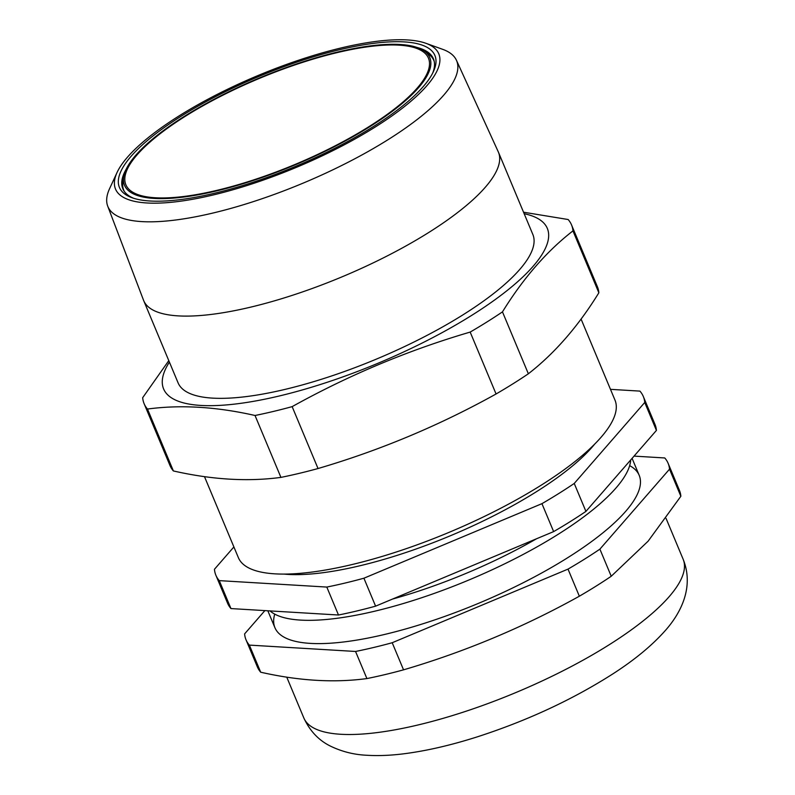 <?xml version="1.0" encoding="UTF-8"?>
<svg xmlns="http://www.w3.org/2000/svg" width="795" height="795" viewBox="0 0 795 795"><rect width="100%" height="100%" fill="white"/><g stroke="black" fill="none" stroke-linecap="round" stroke-linejoin="round"><path stroke-width="1.19" d="M144.114 403.681A231.653 65.796 157.3 0 0 147.492 409.047L173.389 470.948A231.653 65.796 -22.7 0 1 170.011 465.582L144.114 403.681A231.653 65.796 157.3 0 1 142.683 397.689L168.788 360.622M571.525 224.886A231.653 65.796 157.3 0 1 572.957 230.888L598.854 292.789A231.653 65.796 -22.7 0 0 597.423 286.796L571.525 224.886A231.653 65.796 157.3 0 0 568.147 219.519L523.537 212.205M598.854 292.789C578.223 326.268 554.731 353.268 528.357 373.779L502.47 311.869C523.309 278.141 546.801 251.15 572.957 230.888M502.47 311.869A231.653 65.796 157.3 0 1 470.173 332.081L496.07 393.982A231.653 65.796 -22.7 0 0 528.357 373.779M292.143 406.633L318.03 468.533A231.653 65.796 -22.7 0 1 280.923 477.388L255.026 415.487A231.653 65.796 157.3 0 0 273.212 411.482A231.653 65.796 157.3 0 0 292.143 406.633C348.717 375.17 408.064 350.327 470.173 332.081M496.07 393.982C439.486 425.444 380.139 450.298 318.03 468.533M126.176 169.246A168.341 47.809 -22.7 0 0 122.828 188.753A168.341 47.809 -22.7 0 0 133.709 198.303M432.599 73.279A168.341 47.809 -22.7 0 0 433.434 58.82A168.341 47.809 -22.7 0 0 417.196 47.501M214.71 193.195A170.975 48.555 157.3 0 1 132.059 197.746A170.975 48.555 157.3 0 1 258.425 76.658A170.975 48.555 157.3 0 1 433.364 71.709A170.975 48.555 157.3 0 1 214.71 193.195M213.169 194.974A175.208 49.767 -22.7 0 0 393.118 115.076A175.208 49.767 -22.7 0 0 425.852 43.278A175.208 49.767 -22.7 0 0 257.958 75.555A175.208 49.767 -22.7 0 0 117.084 172.436A175.208 49.767 -22.7 0 0 213.169 194.974M425.852 43.278L442.676 49.33A189.011 53.682 157.3 0 1 456.439 60.271A189.011 53.682 157.3 0 1 388.129 139.622A189.011 53.682 157.3 0 1 213.229 212.971A189.011 53.682 157.3 0 1 107.713 206.143A189.011 53.682 157.3 0 1 109.581 188.663L117.084 172.436M456.439 60.271L498.246 151.766A192.271 54.607 157.3 0 1 498.445 152.223A192.271 54.607 157.3 0 1 250.842 307.099A192.271 54.607 157.3 0 1 143.696 300.629A192.271 54.607 157.3 0 1 143.507 300.162L107.713 206.143M498.445 152.223L532.849 234.465A192.271 54.607 157.3 0 1 285.246 389.341A192.271 54.607 157.3 0 1 178.09 382.872L143.696 300.629M524.163 213.706A207.962 59.059 157.3 0 1 499.071 296.744A207.962 59.059 157.3 0 1 279.512 395.93A207.962 59.059 157.3 0 1 169.405 362.103M147.492 409.047C180.574 404.585 216.419 406.732 255.026 415.487M280.923 477.388C247.841 481.85 211.997 479.703 173.389 470.948M581.075 319.063L614.982 400.114A204.116 57.975 157.3 0 1 352.125 564.53A204.116 57.975 157.3 0 1 238.371 557.653L204.484 476.642M327.669 55.004A163.999 46.577 -22.7 0 0 126.107 185.295A163.999 46.577 -22.7 0 0 295.134 164.426A163.999 46.577 -22.7 0 0 428.674 58.731A163.999 46.577 -22.7 0 0 327.669 55.004M226.207 188.495A165.449 46.985 -22.7 0 0 383.22 117.849A165.449 46.985 -22.7 0 0 424.441 51.138A165.449 46.985 -22.7 0 0 259.031 78.109A165.449 46.985 -22.7 0 0 123.672 176.947A165.449 46.985 -22.7 0 0 226.207 188.495M124.209 191.267A168.083 47.74 157.3 0 1 122.917 181.866L123.672 176.947M424.441 51.138L428.475 54.05A168.083 47.74 157.3 0 1 434.259 61.573M644.735 402.469L656.422 430.413L585.925 511.394L574.238 483.449L644.735 402.469A231.653 65.796 -22.7 0 0 643.304 396.466A231.653 65.796 -22.7 0 0 639.925 391.11L610.481 389.341M643.304 396.466L654.991 424.411A231.653 65.796 157.3 0 1 656.422 430.413M541.942 503.662L553.638 531.607L375.598 606.158L363.911 578.213L541.942 503.662A231.653 65.796 -22.7 0 0 574.238 483.449M585.925 511.394A231.653 65.796 157.3 0 1 553.638 531.607M326.805 587.068L338.491 615.012L230.957 608.572L219.271 580.628L326.805 587.068A231.653 65.796 -22.7 0 0 363.911 578.213M375.598 606.158A231.653 65.796 157.3 0 1 338.491 615.012M233.889 546.94L214.451 569.27A231.653 65.796 -22.7 0 0 215.892 575.262A231.653 65.796 -22.7 0 0 219.271 580.628M230.957 608.572A231.653 65.796 157.3 0 1 227.579 603.206L215.892 575.262M283.974 574.089A190.323 54.05 -22.7 0 0 450.457 535.731A190.323 54.05 -22.7 0 0 594.66 444.127M536.526 538.771A191.645 54.428 157.3 0 1 392.621 599.032M630.703 459.957A197.428 56.077 157.3 0 1 375.21 611.087A197.428 56.077 157.3 0 1 269.982 610.908M629.66 465.651A197.428 56.077 157.3 0 1 625.715 511.304A197.428 56.077 157.3 0 1 410.548 627.553A197.428 56.077 157.3 0 1 274.732 614.128M264.884 610.6L244.612 633.893A228.761 64.971 -22.7 0 0 246.023 639.806A228.761 64.971 -22.7 0 0 249.362 645.103L355.554 651.463A228.761 64.971 -22.7 0 0 392.203 642.728L568.008 569.111A228.761 64.971 -22.7 0 0 599.897 549.146L669.519 469.169A228.761 64.971 -22.7 0 0 668.098 463.256A228.761 64.971 -22.7 0 0 664.759 457.96L634.052 456.111M246.023 639.806L257.371 666.916A228.761 64.971 -22.7 0 0 260.7 672.212C298.831 680.858 334.228 682.975 366.902 678.572A228.761 64.971 -22.7 0 0 403.542 669.837C464.876 651.82 523.478 627.275 579.346 596.21A228.761 64.971 -22.7 0 0 611.236 576.256L648.104 541.196L680.858 496.279A228.761 64.971 -22.7 0 0 679.437 490.356L668.098 463.256M392.203 642.728L403.542 669.837M579.346 596.21L568.008 569.111M599.897 549.146L611.236 576.256M680.858 496.279L669.519 469.169M249.362 645.103L260.7 672.212M366.902 678.572L355.554 651.463M669.112 596.727A205.587 58.393 -22.7 0 0 683.163 559.282C694.055 586.382 681.603 612.279 665.167 630.703C651.91 645.62 634.35 660.098 612.488 674.13C572.132 699.839 527.045 720.757 477.229 736.876C451.798 744.965 428.157 750.5 406.325 753.461C392.074 755.409 378.847 756.005 366.644 755.25C354.103 754.694 342.158 751.702 330.8 746.286C318.924 740.552 309.931 731.112 303.829 717.955A205.587 58.393 -22.7 0 0 466.287 711.147A205.587 58.393 -22.7 0 0 669.112 596.727M267.835 610.779L274.921 627.722M632.095 458.357L639.2 475.34M683.163 559.282L666.071 518.419M303.829 717.955L286.757 677.151"/></g></svg>
